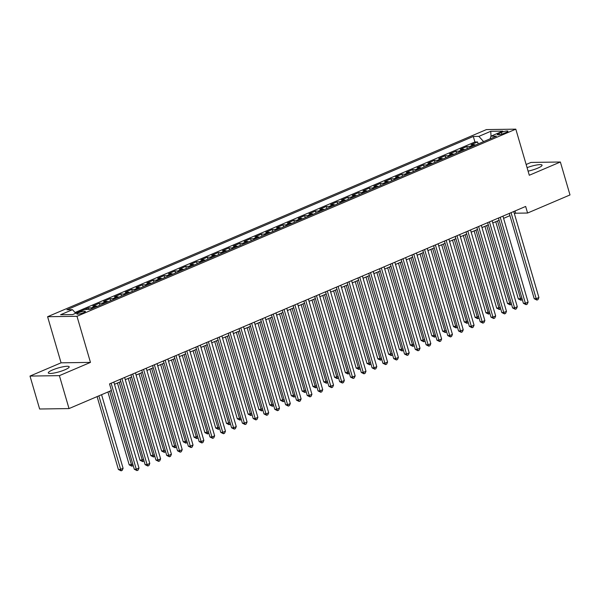 <?xml version="1.0" encoding="UTF-8"?>
<svg xmlns="http://www.w3.org/2000/svg" width="600" height="600" viewBox="0 0 600 600"><rect width="100%" height="100%" fill="white"/><g stroke="black" fill="none" stroke-linecap="round" stroke-linejoin="round"><path stroke-width="0.9" d="M64.942 369.78A10.883 1.98 -16.3 0 0 69.195 366.81A10.883 1.98 -16.3 0 0 63.225 366.75A10.883 1.98 -16.3 0 0 52.552 369.96A10.883 1.98 -16.3 0 0 48.3 372.923A10.883 1.98 -16.3 0 0 54.27 372.99A10.883 1.98 -16.3 0 0 64.942 369.78M528.09 171.142A10.883 1.98 -16.3 0 0 537.817 168.12A10.883 1.98 -16.3 0 0 542.07 165.157A10.883 1.98 -16.3 0 0 527.07 167.648M83.648 312.63A4.463 0.81 -16.3 0 0 85.387 311.415A4.463 0.81 -16.3 0 0 82.942 311.392A4.463 0.81 -16.3 0 0 78.562 312.705A4.463 0.81 -16.3 0 0 76.815 313.92A4.463 0.81 -16.3 0 0 79.267 313.95A4.463 0.81 -16.3 0 0 83.648 312.63M30 376.072L59.392 375.645L90.465 362.392L61.073 362.82L30 376.072L39.63 409.005L69.023 408.577L111.442 390.487L109.523 383.903L525.653 206.445L527.58 213.03L570 194.94L560.37 162.007L530.977 162.435L526.148 164.498M61.073 362.82L47.595 316.718L486.42 129.585L515.812 129.157L76.988 316.29L47.595 316.718M475.425 145.102A5.58 3.015 -113.1 0 0 474 144.667L471.097 144.712L477.585 141.945L478.17 143.933M471.097 146.947A5.58 3.015 -113.1 0 0 469.68 146.512L466.778 146.558L467.355 148.545M466.778 146.558L460.29 149.317L463.192 149.28A5.58 3.015 -113.1 0 1 464.618 149.715M453.803 154.32A5.58 3.015 -113.1 0 0 452.385 153.885L449.482 153.93L455.97 151.163L456.548 153.15M442.995 158.933A5.58 3.015 -113.1 0 0 441.577 158.498L438.675 158.542L445.162 155.775L445.74 157.762M432.188 163.545A5.58 3.015 -113.1 0 0 430.763 163.11L427.868 163.148L434.355 160.38L434.933 162.375M421.38 168.15A5.58 3.015 -113.1 0 0 419.955 167.715L417.06 167.76L423.54 164.993L424.125 166.98M410.572 172.762A5.58 3.015 -113.1 0 0 409.147 172.328L406.252 172.365L412.732 169.605L413.317 171.593M399.765 177.368A5.58 3.015 -113.1 0 0 398.34 176.933L395.438 176.977L401.925 174.21L402.51 176.197M388.957 181.98A5.58 3.015 -113.1 0 0 387.533 181.545L384.63 181.583L391.118 178.822L391.695 180.81M378.142 186.585A5.58 3.015 -113.1 0 0 376.725 186.15L373.822 186.195L380.31 183.428L380.888 185.415M367.335 191.197A5.58 3.015 -113.1 0 0 365.918 190.762L363.015 190.808L369.502 188.04L370.08 190.028M356.528 195.81A5.58 3.015 -113.1 0 0 355.103 195.375L352.207 195.413L358.695 192.645L359.272 194.632M345.72 200.415A5.58 3.015 -113.1 0 0 344.295 199.98L341.4 200.025L347.88 197.257L348.465 199.245M334.913 205.028A5.58 3.015 -113.1 0 0 333.487 204.593L330.593 204.63L337.072 201.87L337.657 203.858M324.105 209.632A5.58 3.015 -113.1 0 0 322.68 209.197L319.778 209.243L326.265 206.475L326.85 208.462M313.298 214.245A5.58 3.015 -113.1 0 0 311.873 213.81L308.97 213.847L315.457 211.087L316.035 213.075M302.483 218.85A5.58 3.015 -113.1 0 0 301.065 218.415L298.163 218.46L304.65 215.692L305.228 217.68M291.675 223.462A5.58 3.015 -113.1 0 0 290.257 223.028L287.355 223.072L293.843 220.305L294.42 222.292M280.868 228.067A5.58 3.015 -113.1 0 0 279.442 227.632L276.548 227.678L283.035 224.91L283.612 226.897M270.06 232.68A5.58 3.015 -113.1 0 0 268.635 232.245L265.74 232.29L272.22 229.522L272.805 231.51M259.252 237.292A5.58 3.015 -113.1 0 0 257.827 236.858L254.933 236.895L261.413 234.127L261.998 236.123M248.445 241.897A5.58 3.015 -113.1 0 0 247.02 241.462L244.118 241.507L250.605 238.74L251.19 240.728M237.638 246.51A5.58 3.015 -113.1 0 0 236.212 246.075L233.31 246.112L239.798 243.353L240.375 245.34M226.822 251.115A5.58 3.015 -113.1 0 0 225.405 250.68L222.502 250.725L228.99 247.958L229.567 249.945M216.015 255.728A5.58 3.015 -113.1 0 0 214.597 255.292L211.695 255.33L218.183 252.57L218.76 254.558M205.208 260.332A5.58 3.015 -113.1 0 0 203.782 259.897L200.888 259.942L207.368 257.175L207.952 259.163M194.4 264.945A5.58 3.015 -113.1 0 0 192.975 264.51L190.08 264.555L196.56 261.788L197.145 263.775M183.593 269.558A5.58 3.015 -113.1 0 0 182.167 269.123L179.273 269.16L185.752 266.392L186.337 268.388M172.785 274.163A5.58 3.015 -113.1 0 0 171.36 273.728L168.458 273.772L174.945 271.005L175.53 272.993M161.977 278.775A5.58 3.015 -113.1 0 0 160.553 278.34L157.65 278.377L164.137 275.618L164.715 277.605M151.163 283.38A5.58 3.015 -113.1 0 0 149.745 282.945L146.843 282.99L153.33 280.222L153.907 282.21M140.355 287.993A5.58 3.015 -113.1 0 0 138.938 287.558L136.035 287.595L142.523 284.835L143.1 286.822M129.547 292.597A5.58 3.015 -113.1 0 0 128.123 292.163L125.227 292.207L131.708 289.44L132.292 291.428M118.74 297.21A5.58 3.015 -113.1 0 0 117.315 296.775L114.42 296.82L120.9 294.053L121.485 296.04M107.933 301.822A5.58 3.015 -113.1 0 0 106.507 301.388L103.613 301.425L110.093 298.657L110.677 300.645M97.125 306.428A5.58 3.015 -113.1 0 0 95.7 305.993L92.797 306.038L99.285 303.27L99.87 305.257M84.675 309.502L88.477 307.882L88.935 309.442M501.368 132.435L498.99 133.455A4.327 0.788 -16.3 0 0 497.295 134.632A4.327 0.788 -16.3 0 0 499.673 134.655A4.327 0.788 -16.3 0 0 503.91 133.38L506.287 132.368A4.327 0.788 -16.3 0 0 507.982 131.19A4.327 0.788 -16.3 0 0 505.605 131.16A4.327 0.788 -16.3 0 0 501.368 132.435L501.855 134.115M490.14 138.803L483.585 141.593L478.868 136.373L473.31 136.455L66.907 309.757L72.465 309.683L60.578 314.752L72.653 314.572L84.54 309.502L90.097 309.42L496.5 136.118L490.942 136.192L490.132 138.833M478.868 136.373L490.755 131.303L502.83 131.123L490.942 136.192M477.585 141.945L474.923 141.983L75.03 312.517M88.477 307.882L91.38 307.837A5.58 3.015 66.9 0 1 92.797 308.272M99.285 303.27L102.188 303.225A5.58 3.015 66.9 0 1 103.605 303.66M110.093 298.657L112.995 298.62A5.58 3.015 66.9 0 1 114.413 299.055M120.9 294.053L123.802 294.007A5.58 3.015 66.9 0 1 125.227 294.442M131.708 289.44L134.61 289.403A5.58 3.015 66.9 0 1 136.035 289.837M142.523 284.835L145.417 284.79A5.58 3.015 66.9 0 1 146.843 285.225M153.33 280.222L156.225 280.185A5.58 3.015 66.9 0 1 157.65 280.62M164.137 275.618L167.04 275.572A5.58 3.015 66.9 0 1 168.458 276.007M174.945 271.005L177.847 270.96A5.58 3.015 66.9 0 1 179.265 271.395M185.752 266.392L188.655 266.355A5.58 3.015 66.9 0 1 190.08 266.79M196.56 261.788L199.462 261.743A5.58 3.015 66.9 0 1 200.888 262.178M207.368 257.175L210.27 257.138A5.58 3.015 66.9 0 1 211.695 257.572M218.183 252.57L221.077 252.525A5.58 3.015 66.9 0 1 222.502 252.96M228.99 247.958L231.885 247.92A5.58 3.015 66.9 0 1 233.31 248.355M239.798 243.353L242.7 243.308A5.58 3.015 66.9 0 1 244.118 243.743M250.605 238.74L253.507 238.695A5.58 3.015 66.9 0 1 254.925 239.13M261.413 234.127L264.315 234.09A5.58 3.015 66.9 0 1 265.74 234.525M272.22 229.522L275.123 229.478A5.58 3.015 66.9 0 1 276.548 229.913M283.035 224.91L285.93 224.873A5.58 3.015 66.9 0 1 287.355 225.308M293.843 220.305L296.737 220.26A5.58 3.015 66.9 0 1 298.163 220.695M304.65 215.692L307.545 215.655A5.58 3.015 66.9 0 1 308.97 216.09M315.457 211.087L318.36 211.042A5.58 3.015 66.9 0 1 319.778 211.478M326.265 206.475L329.168 206.43A5.58 3.015 66.9 0 1 330.585 206.865M337.072 201.87L339.975 201.825A5.58 3.015 66.9 0 1 341.4 202.26M347.88 197.257L350.782 197.212A5.58 3.015 66.9 0 1 352.207 197.647M358.695 192.645L361.59 192.608A5.58 3.015 66.9 0 1 363.015 193.042M369.502 188.04L372.397 187.995A5.58 3.015 66.9 0 1 373.822 188.43M380.31 183.428L383.205 183.39A5.58 3.015 66.9 0 1 384.63 183.825M391.118 178.822L394.02 178.778A5.58 3.015 66.9 0 1 395.438 179.212M401.925 174.21L404.827 174.172A5.58 3.015 66.9 0 1 406.245 174.608M412.732 169.605L415.635 169.56A5.58 3.015 66.9 0 1 417.06 169.995M423.54 164.993L426.442 164.947A5.58 3.015 66.9 0 1 427.868 165.382M434.355 160.38L437.25 160.343A5.58 3.015 66.9 0 1 438.675 160.778M445.162 155.775L448.058 155.73A5.58 3.015 66.9 0 1 449.482 156.165M455.97 151.163L458.865 151.125A5.58 3.015 66.9 0 1 460.29 151.56M59.392 375.645L69.023 408.577M90.465 362.392L76.988 316.29M515.812 129.157L529.298 175.26L560.37 162.007M514.403 213.743L515.662 213.202L527.58 213.03M114.488 384.285L120.817 381.577M125.295 379.673L131.625 376.972M136.102 375.06L142.433 372.36M146.91 370.455L153.248 367.755M157.718 365.843L164.055 363.142M168.525 361.237L174.863 358.538M179.34 356.625L185.67 353.925M190.148 352.02L196.478 349.32M200.955 347.407L207.285 344.707M211.763 342.795L218.093 340.095M222.57 338.19L228.907 335.49M233.377 333.577L239.715 330.877M244.185 328.972L250.522 326.272M255 324.36L261.33 321.66M265.808 319.755L272.138 317.055M276.615 315.142L282.945 312.442M287.423 310.538L293.752 307.83M298.23 305.925L304.567 303.225M309.038 301.312L315.375 298.612M319.845 296.707L326.183 294.007M330.66 292.095L336.99 289.395M341.468 287.49L347.798 284.79M352.275 282.877L358.605 280.178M363.082 278.272L369.413 275.565M373.89 273.66L380.228 270.96M384.697 269.048L391.035 266.347M395.505 264.442L401.842 261.743M406.32 259.83L412.65 257.13M417.127 255.225L423.457 252.525M427.935 250.612L434.265 247.913M438.743 246.007L445.072 243.308M449.55 241.395L455.888 238.695M460.357 236.782L466.695 234.083M471.165 232.178L477.502 229.478M481.98 227.565L488.31 224.865M492.787 222.96L499.118 220.26M503.595 218.347L509.925 215.647M515.01 210.983L515.662 213.202M474.923 141.983L473.31 136.455M72.465 309.683L75.705 313.267M491.025 136.163L490.755 131.303M509.28 213.428L534.217 298.71L536.205 298.688L511.05 212.67M538.905 297.532L537.998 299.595L536.918 300.06L536.205 298.688L538.905 297.532L513.75 211.515M536.918 300.06L534.217 298.71M495.743 221.7L518.325 298.942L521.918 298.23M497.513 220.942L521.033 300.293L518.325 298.942M522.278 299.452L521.033 300.293M498.465 218.032L523.41 303.322L525.398 303.293L500.243 217.282M528.097 302.138L527.19 304.207L526.11 304.665L525.398 303.293L528.097 302.138L502.942 216.127M526.11 304.665L523.41 303.322M487.658 222.645L512.602 307.928L514.582 307.905L489.435 221.888M517.29 306.75L516.382 308.82L515.303 309.278L514.582 307.905L517.29 306.75L492.135 220.733M515.303 309.278L512.602 307.928M476.85 227.257L501.787 312.54L503.775 312.51L478.627 226.5M506.482 311.362L505.575 313.425L504.495 313.89L503.775 312.51L506.482 311.362L481.327 225.345M504.495 313.89L501.787 312.54M466.043 231.862L490.98 317.153L492.967 317.123L467.812 231.105M495.668 315.968L494.768 318.038L493.688 318.495L492.967 317.123L495.668 315.968L470.52 229.958M493.688 318.495L490.98 317.153M484.935 226.305L507.518 303.555L511.11 302.843M486.705 225.548L510.225 304.897L507.518 303.555M511.47 304.065L510.225 304.897M474.12 230.917L496.71 308.16L500.303 307.447M475.897 230.16L499.41 309.51L496.71 308.16M500.662 308.67L499.41 309.51M463.312 235.522L485.903 312.772L489.495 312.06M465.09 234.772L488.603 314.115L485.903 312.772M489.847 313.282L488.603 314.115M452.505 240.135L475.095 317.377L478.688 316.665M454.283 239.377L477.795 318.728L475.095 317.377M479.04 317.888L477.795 318.728M455.235 236.475L480.173 321.757L482.16 321.728L457.005 235.718M484.86 320.58L483.952 322.642L482.873 323.108L482.16 321.728L484.86 320.58L459.713 234.562M482.873 323.108L480.173 321.757M441.697 244.748L464.287 321.99L467.88 321.278M443.467 243.99L466.987 323.34L464.287 321.99M468.232 322.5L466.987 323.34M444.428 241.08L469.365 326.37L471.353 326.34L446.197 240.322M474.053 325.185L473.145 327.255L472.065 327.712L471.353 326.34L474.053 325.185L448.897 239.175M472.065 327.712L469.365 326.37M430.89 249.353L453.48 326.603L457.065 325.882M432.66 248.595L456.18 327.945L453.48 326.603M457.425 327.105L456.18 327.945M433.62 245.692L458.558 330.975L460.545 330.945L435.39 244.935M463.245 329.798L462.338 331.86L461.257 332.325L460.545 330.945L463.245 329.798L438.09 243.78M461.257 332.325L458.558 330.975M420.082 253.965L442.665 331.207L446.257 330.495M421.853 253.208L445.373 332.558L442.665 331.207M446.618 331.718L445.373 332.558M422.805 250.298L447.75 335.587L449.737 335.558L424.582 249.548M452.438 334.403L451.53 336.472L450.45 336.93L449.737 335.558L452.438 334.403L427.283 248.392M450.45 336.93L447.75 335.587M409.275 258.57L431.857 335.82L435.45 335.108M411.045 257.812L434.565 337.163L431.857 335.82M435.81 336.322L434.565 337.163M411.998 254.91L436.942 340.192L438.923 340.17L413.775 254.153M441.63 339.015L440.722 341.085L439.643 341.543L438.923 340.17L441.63 339.015L416.475 252.998M439.643 341.543L436.942 340.192M398.46 263.183L421.05 340.425L424.643 339.712M400.237 262.425L423.75 341.775L421.05 340.425M425.002 340.935L423.75 341.775M401.19 259.515L426.127 344.805L428.115 344.775L402.967 258.765M430.822 343.627L429.915 345.69L428.835 346.155L428.115 344.775L430.822 343.627L405.668 257.61M428.835 346.155L426.127 344.805M387.653 267.788L410.243 345.038L413.835 344.325M389.43 267.038L412.942 346.38L410.243 345.038M414.188 345.548L412.942 346.38M390.382 264.127L415.32 349.418L417.308 349.388L392.153 263.37M420.007 348.233L419.107 350.303L418.02 350.76L417.308 349.388L420.007 348.233L394.86 262.222M418.02 350.76L415.32 349.418M376.845 272.4L399.435 349.642L403.028 348.93M378.623 271.642L402.135 350.993L399.435 349.642M403.38 350.153L402.135 350.993M379.575 268.74L404.513 354.022L406.5 353.993L381.345 267.983M409.2 352.845L408.293 354.907L407.213 355.373L406.5 353.993L409.2 352.845L384.053 266.827M407.213 355.373L404.513 354.022M366.038 277.013L388.627 354.255L392.22 353.543M367.808 276.255L391.327 355.605L388.627 354.255M392.572 354.765L391.327 355.605M355.23 281.618L377.82 358.868L381.405 358.147M357 280.86L380.52 360.21L377.82 358.868M381.765 359.37L380.52 360.21M344.423 286.23L367.005 363.472L370.597 362.76M346.192 285.472L369.712 364.822L367.005 363.472M370.957 363.983L369.712 364.822M368.767 273.345L393.705 358.635L395.692 358.605L370.538 272.587M398.393 357.45L397.485 359.52L396.405 359.978L395.692 358.605L398.393 357.45L373.237 271.44M396.405 359.978L393.705 358.635M357.96 277.957L382.897 363.24L384.885 363.21L359.73 277.2M387.585 362.062L386.678 364.125L385.597 364.59L384.885 363.21L387.585 362.062L362.43 276.045M385.597 364.59L382.897 363.24M347.145 282.562L372.09 367.853L374.077 367.822L348.923 281.805M376.778 366.668L375.87 368.737L374.79 369.195L374.077 367.822L376.778 366.668L351.623 280.657M374.79 369.195L372.09 367.853M333.615 290.835L356.197 368.085L359.79 367.373M335.385 290.077L358.905 369.428L356.197 368.085M360.15 368.587L358.905 369.428M336.337 287.175L361.282 372.457L363.263 372.435L338.115 286.418M365.97 371.28L365.062 373.343L363.983 373.808L363.263 372.435L365.97 371.28L340.815 285.263M363.983 373.808L361.282 372.457M322.8 295.447L345.39 372.69L348.983 371.978M324.577 294.69L348.09 374.04L345.39 372.69M349.343 373.2L348.09 374.04M325.53 291.78L350.468 377.07L352.455 377.04L327.308 291.03M355.163 375.885L354.255 377.955L353.175 378.413L352.455 377.04L355.163 375.885L330.007 289.875M353.175 378.413L350.468 377.07M311.993 300.053L334.582 377.303L338.175 376.59M313.77 299.303L337.282 378.645L334.582 377.303M338.528 377.812L337.282 378.645M314.722 296.392L339.66 381.683L341.647 381.653L316.493 295.635M344.347 380.498L343.447 382.567L342.36 383.025L341.647 381.653L344.347 380.498L319.2 294.487M342.36 383.025L339.66 381.683M301.185 304.665L323.775 381.907L327.368 381.195M302.962 303.907L326.475 383.257L323.775 381.907M327.72 382.418L326.475 383.257M303.915 301.005L328.853 386.287L330.84 386.257L305.685 300.248M333.54 385.11L332.632 387.173L331.553 387.638L330.84 386.257L333.54 385.11L308.392 299.093M331.553 387.638L328.853 386.287M290.377 309.278L312.968 386.52L316.553 385.808M292.147 308.52L315.668 387.862L312.968 386.52M316.913 387.03L315.668 387.862M293.108 305.61L318.045 390.9L320.032 390.87L294.877 304.853M322.733 389.715L321.825 391.785L320.745 392.243L320.032 390.87L322.733 389.715L297.577 303.705M320.745 392.243L318.045 390.9M279.57 313.882L302.16 391.132L305.745 390.412M281.34 313.125L304.86 392.475L302.16 391.132M306.105 391.635L304.86 392.475M282.3 310.222L307.237 395.505L309.225 395.475L284.07 309.465M311.925 394.327L311.017 396.39L309.938 396.855L309.225 395.475L311.925 394.327L286.77 308.31M309.938 396.855L307.237 395.505M268.763 318.495L291.345 395.737L294.938 395.025M270.532 317.737L294.053 397.088L291.345 395.737M295.298 396.248L294.053 397.088M271.485 314.827L296.43 400.118L298.418 400.088L273.263 314.07M301.118 398.933L300.21 401.002L299.13 401.46L298.418 400.088L301.118 398.933L275.962 312.923M299.13 401.46L296.43 400.118M257.955 323.1L280.538 400.35L284.13 399.638M259.725 322.343L283.245 401.692L280.538 400.35M284.49 400.853L283.245 401.692M260.678 319.44L285.623 404.722L287.603 404.7L262.455 318.683M290.31 403.545L289.403 405.607L288.322 406.072L287.603 404.7L290.31 403.545L265.155 317.528M288.322 406.072L285.623 404.722M249.87 324.045L274.808 409.335L276.795 409.305L251.647 323.295M279.502 408.15L278.595 410.22L277.515 410.678L276.795 409.305L279.502 408.15L254.347 322.14M277.515 410.678L274.808 409.335M239.062 328.657L264 413.94L265.987 413.918L240.833 327.9M268.688 412.763L267.788 414.832L266.7 415.29L265.987 413.918L268.688 412.763L243.54 326.745M266.7 415.29L264 413.94M247.14 327.712L269.73 404.955L273.322 404.243M248.917 326.955L272.43 406.305L269.73 404.955M273.683 405.465L272.43 406.305M236.333 332.317L258.923 409.567L262.515 408.855M238.11 331.567L261.623 410.91L258.923 409.567M262.868 410.077L261.623 410.91M225.525 336.93L248.115 414.173L251.708 413.46M227.303 336.173L250.815 415.522L248.115 414.173M252.06 414.683L250.815 415.522M228.255 333.27L253.192 418.553L255.18 418.522L230.025 332.513M257.88 417.375L256.972 419.438L255.892 419.903L255.18 418.522L257.88 417.375L232.733 331.358M255.892 419.903L253.192 418.553M214.718 341.535L237.308 418.785L240.892 418.072M216.487 340.785L240.007 420.127L237.308 418.785M241.252 419.295L240.007 420.127M217.447 337.875L242.385 423.165L244.373 423.135L219.218 337.118M247.072 421.98L246.165 424.05L245.085 424.507L244.373 423.135L247.072 421.98L221.917 335.97M245.085 424.507L242.385 423.165M203.91 346.147L226.5 423.39L230.085 422.678M205.68 345.39L229.2 424.74L226.5 423.39M230.445 423.9L229.2 424.74M206.64 342.487L231.577 427.77L233.565 427.74L208.41 341.73M236.265 426.592L235.358 428.655L234.278 429.12L233.565 427.74L236.265 426.592L211.11 340.575M234.278 429.12L231.577 427.77M193.103 350.76L215.685 428.002L219.278 427.29M194.873 350.002L218.392 429.353L215.685 428.002M219.638 428.513L218.392 429.353M195.825 347.093L220.77 432.382L222.757 432.353L197.603 346.335M225.458 431.197L224.55 433.268L223.47 433.725L222.757 432.353L225.458 431.197L200.303 345.188M223.47 433.725L220.77 432.382M182.295 355.365L204.877 432.615L208.47 431.903M184.065 354.608L207.585 433.957L204.877 432.615M208.83 433.118L207.585 433.957M185.017 351.705L209.962 436.987L211.942 436.957L186.795 350.947M214.65 435.81L213.743 437.873L212.663 438.338L211.942 436.957L214.65 435.81L189.495 349.793M212.663 438.338L209.962 436.987M174.21 356.31L199.147 441.6L201.135 441.57L175.988 355.56M203.843 440.415L202.935 442.485L201.855 442.942L201.135 441.57L203.843 440.415L178.688 354.405M201.855 442.942L199.147 441.6M163.403 360.923L188.34 446.205L190.328 446.183L165.172 360.165M193.028 445.028L192.127 447.097L191.04 447.555L190.328 446.183L193.028 445.028L167.88 359.01M191.04 447.555L188.34 446.205M171.48 359.978L194.07 437.22L197.663 436.507M173.257 359.22L196.77 438.57L194.07 437.22M198.022 437.73L196.77 438.57M160.672 364.582L183.262 441.832L186.855 441.12M162.45 363.825L185.962 443.175L183.262 441.832M187.208 442.335L185.962 443.175M149.865 369.195L172.455 446.438L176.047 445.725M151.642 368.438L175.155 447.787L172.455 446.438M176.4 446.947L175.155 447.787M152.595 365.528L177.532 450.817L179.52 450.787L154.365 364.778M182.22 449.64L181.312 451.702L180.233 452.168L179.52 450.787L182.22 449.64L157.072 363.623M180.233 452.168L177.532 450.817M139.058 373.8L161.648 451.05L165.233 450.338M140.828 373.05L164.347 452.393L161.648 451.05M165.593 451.56L164.347 452.393M141.788 370.14L166.725 455.43L168.712 455.4L143.558 369.382M171.413 454.245L170.505 456.315L169.425 456.772L168.712 455.4L171.413 454.245L146.257 368.235M169.425 456.772L166.725 455.43M128.25 378.413L150.84 455.655L154.425 454.942M130.02 377.655L153.54 457.005L150.84 455.655M154.785 456.165L153.54 457.005M130.98 374.752L155.917 460.035L157.905 460.005L132.75 373.995M160.605 458.857L159.697 460.92L158.618 461.385L157.905 460.005L160.605 458.857L135.45 372.84M158.618 461.385L155.917 460.035M117.442 383.025L140.025 460.268L143.618 459.555M119.212 382.267L142.733 461.618L140.025 460.268M143.977 460.778L142.733 461.618M120.165 379.358L145.11 464.647L147.097 464.618L121.942 378.6M149.797 463.463L148.89 465.533L147.81 465.99L147.097 464.618L149.797 463.463L124.642 377.452M147.81 465.99L145.11 464.647M107.91 391.995L129.218 464.88L132.81 464.16M109.68 391.237L131.925 466.222L129.218 464.88M133.17 465.382L131.925 466.222M111.285 390.555L134.303 469.252L136.282 469.222L111.135 383.212M138.99 468.075L138.083 470.138L137.002 470.603L136.282 469.222L138.99 468.075L113.835 382.058M137.002 470.603L134.303 469.252M97.102 396.607L118.41 469.485L120.398 469.455L123.097 468.308L101.573 394.695M98.873 395.85L121.11 470.835L118.41 469.485M123.097 468.308L122.19 470.37L121.11 470.835M469.68 146.512L474 144.667M91.38 307.837L95.7 305.993M102.188 303.225L106.507 301.388M112.995 298.62L117.315 296.775M123.802 294.007L128.123 292.163M134.61 289.403L138.938 287.558M145.417 284.79L149.745 282.945M156.225 280.185L160.553 278.34M167.04 275.572L171.36 273.728M177.847 270.96L182.167 269.123M188.655 266.355L192.975 264.51M199.462 261.743L203.782 259.897M210.27 257.138L214.597 255.292M221.077 252.525L225.405 250.68M231.885 247.92L236.212 246.075M242.7 243.308L247.02 241.462M253.507 238.695L257.827 236.858M264.315 234.09L268.635 232.245M275.123 229.478L279.442 227.632M285.93 224.873L290.257 223.028M296.737 220.26L301.065 218.415M307.545 215.655L311.873 213.81M318.36 211.042L322.68 209.197M329.168 206.43L333.487 204.593M339.975 201.825L344.295 199.98M350.782 197.212L355.103 195.375M361.59 192.608L365.918 190.762M372.397 187.995L376.725 186.15M383.205 183.39L387.533 181.545M394.02 178.778L398.34 176.933M404.827 174.172L409.147 172.328M415.635 169.56L419.955 167.715M426.442 164.947L430.763 163.11M437.25 160.343L441.577 158.498M448.058 155.73L452.385 153.885M458.865 151.125L463.192 149.28M499.357 134.715L498.99 133.455"/></g></svg>
